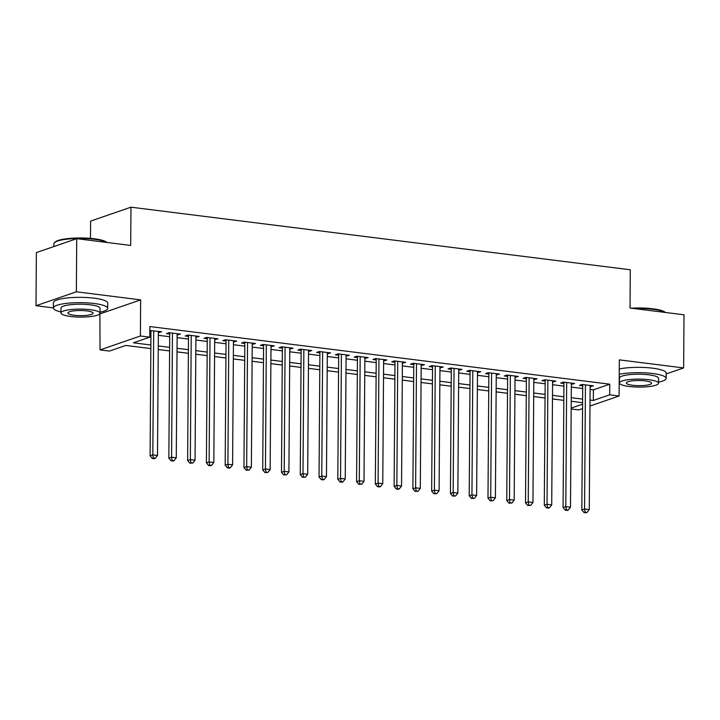<?xml version="1.0" encoding="UTF-8"?>
<svg xmlns="http://www.w3.org/2000/svg" width="720" height="720" viewBox="0 0 720 720"><rect width="100%" height="100%" fill="white"/><g stroke="black" fill="none" stroke-linecap="round" stroke-linejoin="round"><path stroke-width="1.08" d="M150.84 348.588L125.784 345.447L109.431 351.09L100.044 349.911L140.4 335.997L149.787 337.176L133.425 342.81L150.867 344.997M99.882 313.731L100.044 349.911M100.296 313.785L140.652 299.871L76.356 291.807L76.725 238.671L36.369 252.585L36 305.721L53.397 307.899M90.486 238.392L90.603 221.103L130.968 207.18L630.297 269.775L630.027 308.034L684 314.793L683.631 367.929L619.335 359.874L619.083 396L589.986 406.035M582.552 408.6L578.727 409.914L571.176 408.969M76.356 291.807L36 305.721M666.171 373.95L683.631 367.929M158.364 332.613L161.658 331.74L149.832 330.525M177.138 334.962L180.432 334.098L169.173 332.685L166.446 333.63L169.731 334.035M195.912 337.32L199.206 336.447L187.938 335.034L185.211 335.979L188.496 336.393M214.686 339.669L217.98 338.805L206.712 337.392L203.985 338.328L207.27 338.742M233.451 342.027L236.745 341.154L225.486 339.741L222.759 340.686L226.044 341.1M252.225 344.376L255.519 343.512L244.26 342.099L241.533 343.035L244.818 343.449M270.999 346.734L274.293 345.861L263.034 344.448L260.307 345.393L263.592 345.807M289.773 349.083L293.067 348.219L281.799 346.806L279.072 347.742L282.357 348.156M308.547 351.441L311.841 350.568L300.573 349.155L297.846 350.1L301.131 350.505M327.312 353.79L330.606 352.926L319.347 351.513L316.62 352.449L319.905 352.863M346.086 356.148L349.38 355.275L338.121 353.862L335.394 354.807L338.679 355.212M364.86 358.497L368.154 357.624L356.886 356.22L354.159 357.156L357.444 357.57M383.634 360.846L386.928 359.982L375.66 358.569L372.933 359.505L376.218 359.919M402.399 363.204L405.693 362.331L394.434 360.918L391.707 361.863L394.992 362.277M421.173 365.553L424.467 364.689L413.208 363.276L410.481 364.212L413.766 364.626M439.947 367.911L443.241 367.038L431.973 365.625L429.246 366.57L432.54 366.984M458.721 370.26L462.015 369.396L450.747 367.983L448.02 368.919L451.305 369.333M477.486 372.618L480.78 371.745L469.521 370.332L466.794 371.277L470.079 371.691M496.26 374.967L499.554 374.103L488.295 372.69L485.568 373.626L488.853 374.04M515.034 377.325L518.328 376.452L507.069 375.039L504.342 375.984L507.627 376.389M533.808 379.674L537.102 378.81L525.834 377.397L523.107 378.333L526.392 378.747M552.582 382.032L555.876 381.159L544.608 379.746L541.881 380.691L545.166 381.096M571.347 384.381L574.641 383.508L563.382 382.104L560.655 383.04L563.94 383.454M590.103 389.421L593.406 389.835L609.768 384.201L149.859 326.547L149.787 337.176M149.805 334.233L150.939 334.377M158.346 335.304L169.713 336.726M177.12 337.653L188.478 339.084M195.894 340.011L207.252 341.433M214.668 342.36L226.026 343.782M233.433 344.718L244.8 346.14M252.207 347.067L263.565 348.489M270.981 349.425L282.339 350.847M289.755 351.774L301.113 353.196M308.52 354.132L319.887 355.554M327.294 356.481L338.661 357.903M346.068 358.83L357.426 360.261M364.842 361.188L376.2 362.61M383.616 363.537L394.974 364.968M402.381 365.895L413.748 367.317M421.155 368.244L432.513 369.666M439.929 370.602L451.287 372.024M458.703 372.951L470.061 374.373M477.468 375.309L488.835 376.731M496.242 377.658L507.609 379.08M515.016 380.016L526.374 381.438M533.79 382.365L545.148 383.787M552.555 384.714L563.922 386.145M571.329 387.072L582.696 388.494M590.121 386.73L593.415 385.866L582.156 384.453L579.429 385.389L582.714 385.803M149.823 331.542L150.957 331.686M140.652 299.871L140.4 335.997M609.768 384.201L609.696 394.821L619.083 396M76.725 238.671L130.698 245.439L130.968 207.18M582.597 402.705L571.23 401.283M563.823 400.356L552.456 398.934M545.049 397.998L533.691 396.576M526.275 395.649L514.917 394.227M507.501 393.3L496.143 391.869M488.736 390.942L477.369 389.52M469.962 388.593L458.604 387.162M451.188 386.235L439.83 384.813M432.414 383.886L421.056 382.455M413.649 381.528L402.282 380.106M394.875 379.179L383.517 377.757M376.101 376.821L364.743 375.399M357.327 374.472L345.969 373.05M338.562 372.114L327.195 370.692M319.788 369.765L308.421 368.343M301.014 367.416L289.656 365.985M282.24 365.058L270.882 363.636M263.466 362.709L252.108 361.278M244.701 360.351L233.334 358.929M225.927 358.002L214.569 356.571M207.153 355.644L195.795 354.222M188.379 353.295L177.021 351.873M169.614 350.937L158.247 349.515M571.185 408.105L582.579 404.172M590.031 400.05L593.334 400.464L609.696 394.821M158.274 345.933L169.632 347.355M177.048 348.282L188.406 349.704M195.822 350.64L207.18 352.062M214.587 352.989L225.954 354.411M233.361 355.338L244.719 356.769M252.135 357.696L263.493 359.118M270.909 360.045L282.267 361.476M289.674 362.403L301.041 363.825M308.448 364.752L319.815 366.174M327.222 367.11L338.58 368.532M345.996 369.459L357.354 370.881M364.77 371.817L376.128 373.239M383.535 374.166L394.902 375.588M402.309 376.524L413.667 377.946M421.083 378.873L432.441 380.295M439.857 381.222L451.215 382.653M458.622 383.58L469.989 385.002M477.396 385.929L488.754 387.36M496.17 388.287L507.528 389.709M514.944 390.636L526.302 392.058M533.709 392.994L545.076 394.416M552.483 395.343L563.85 396.765M571.257 397.701L582.615 399.123M593.406 389.835L593.334 400.464M590.697 385.524L590.688 386.802M571.923 383.175L571.914 384.453M553.158 380.817L553.149 382.095M534.384 378.468L534.375 379.746M515.61 376.11L515.601 377.397M496.836 373.761L496.827 375.039M478.062 371.403L478.062 372.69M459.297 369.054L459.288 370.332M440.523 366.696L440.514 367.983M421.749 364.347L421.74 365.625M402.975 361.998L402.966 363.276M384.21 359.64L384.201 360.918M365.436 357.291L365.427 358.569M346.662 354.933L346.653 356.211M327.888 352.584L327.879 353.862M309.123 350.226L309.114 351.513M290.349 347.877L290.34 349.155M271.575 345.519L271.566 346.806M252.801 343.17L252.792 344.448M234.027 340.812L234.018 342.099M215.262 338.463L215.253 339.741M196.488 336.114L196.479 337.392M177.714 333.756L177.705 335.034M158.94 331.407L158.931 332.685M582.723 384.525L581.841 509.922L584.568 508.986L585.441 384.867M585.144 512.208L584.055 512.577L585.927 512.82L587.016 512.442L585.144 512.208L584.568 508.986L589.266 509.571L590.13 385.452M581.841 509.922L584.055 512.577M587.016 512.442L589.266 509.571M631.242 308.187A26.487 5.409 0.4 0 1 652.761 308.79A26.487 5.409 0.4 0 1 665.37 312.435L665.397 312.462M665.199 312.444A27.135 5.544 -179.6 0 0 653.085 309.321A27.135 5.544 -179.6 0 0 634.149 308.547M658.512 382.185A27.135 5.544 -179.6 0 0 666.144 378.396A27.135 5.544 -179.6 0 0 652.635 373.5A27.135 5.544 -179.6 0 0 619.236 374.274M666.144 378.396L666.18 373.077A27.135 5.544 -179.6 0 0 652.671 368.19A27.135 5.544 -179.6 0 0 619.272 368.964M619.425 382.959L619.461 378.063A19.539 3.987 0.4 0 1 629.271 374.679A19.539 3.987 0.4 0 1 648.819 374.823A19.539 3.987 0.4 0 1 658.539 378.342L658.512 383.229A19.539 3.987 -179.6 0 0 648.783 379.71A19.539 3.987 -179.6 0 0 629.235 379.566A19.539 3.987 -179.6 0 0 619.425 382.959A19.539 3.987 -179.6 0 0 629.154 386.478A19.539 3.987 -179.6 0 0 648.702 386.613A19.539 3.987 -179.6 0 0 658.512 383.229M645.291 380.907A12.591 2.574 -179.6 0 0 632.691 380.817A12.591 2.574 -179.6 0 0 626.373 383.004A12.591 2.574 -179.6 0 0 632.646 385.272A12.591 2.574 -179.6 0 0 645.246 385.362A12.591 2.574 -179.6 0 0 651.564 383.184A12.591 2.574 -179.6 0 0 645.291 380.907M106.731 242.433A27.135 5.544 -179.6 0 0 94.617 239.31A27.135 5.544 -179.6 0 0 54.45 242.676L55.089 242.064A26.487 5.409 0.4 0 1 94.293 238.788A26.487 5.409 0.4 0 1 106.902 242.433L106.938 242.46M100.053 312.183A27.135 5.544 -179.6 0 0 107.676 308.385A27.135 5.544 -179.6 0 0 94.167 303.498A27.135 5.544 -179.6 0 0 67.014 303.3A27.135 5.544 -179.6 0 0 53.397 308.007A27.135 5.544 -179.6 0 0 60.975 311.913M107.676 308.385L107.712 303.075A27.135 5.544 -179.6 0 0 94.212 298.188A27.135 5.544 -179.6 0 0 67.05 297.99A27.135 5.544 -179.6 0 0 53.433 302.697L53.397 308.007M60.966 312.948L61.002 308.061A19.539 3.987 0.4 0 1 70.803 304.677A19.539 3.987 0.4 0 1 90.351 304.812A19.539 3.987 0.4 0 1 100.08 308.34L100.044 313.227A19.539 3.987 -179.6 0 0 90.324 309.699A19.539 3.987 -179.6 0 0 70.767 309.564A19.539 3.987 -179.6 0 0 60.966 312.948A19.539 3.987 -179.6 0 0 70.686 316.476A19.539 3.987 -179.6 0 0 90.234 316.611A19.539 3.987 -179.6 0 0 100.044 313.227M86.832 310.905A12.591 2.574 -179.6 0 0 74.232 310.815A12.591 2.574 -179.6 0 0 67.914 313.002A12.591 2.574 -179.6 0 0 74.178 315.27A12.591 2.574 -179.6 0 0 86.778 315.36A12.591 2.574 -179.6 0 0 93.096 313.173A12.591 2.574 -179.6 0 0 86.832 310.905M54.45 242.676A27.135 5.544 -179.6 0 0 53.847 243.828L53.829 246.573M563.949 382.167L563.076 507.573L565.803 506.628L566.667 382.509M566.37 509.85L565.281 510.228L567.153 510.462L568.251 510.084L566.37 509.85L565.803 506.628L570.492 507.222L571.356 383.103M563.076 507.573L565.281 510.228M568.251 510.084L570.492 507.222M545.175 379.818L544.302 505.215L547.029 504.279L547.893 380.16M547.596 507.501L546.507 507.87L548.388 508.113L549.477 507.735L547.596 507.501L547.029 504.279L551.718 504.864L552.591 380.745M544.302 505.215L546.507 507.87M549.477 507.735L551.718 504.864M526.401 377.469L525.528 502.866L528.255 501.921L529.119 377.802M528.822 505.143L527.733 505.521L530.703 505.377L528.822 505.143L528.255 501.921L532.953 502.515L533.817 378.396M525.528 502.866L527.733 505.521M530.703 505.377L532.953 502.515M507.636 375.111L506.754 500.508L509.481 499.572L510.354 375.453M510.057 502.794L508.959 503.172L511.929 503.028L510.057 502.794L509.481 499.572L514.179 500.157L515.043 376.038M506.754 500.508L508.959 503.172M511.929 503.028L514.179 500.157M488.862 372.762L487.989 498.159L490.716 497.214L491.58 373.104M491.283 500.436L490.194 500.814L493.155 500.67L491.283 500.436L490.716 497.214L495.405 497.808L496.269 373.689M487.989 498.159L490.194 500.814M493.155 500.67L495.405 497.808M470.088 370.404L469.215 495.801L471.942 494.865L472.806 370.746M472.509 498.087L471.42 498.465L474.39 498.321L472.509 498.087L471.942 494.865L476.631 495.45L477.495 371.331M469.215 495.801L471.42 498.465M474.39 498.321L476.631 495.45M451.314 368.055L450.441 493.452L453.168 492.507L454.032 368.397M453.735 495.729L452.646 496.107L455.616 495.972L453.735 495.729L453.168 492.507L457.857 493.101L458.73 368.982M450.441 493.452L452.646 496.107M455.616 495.972L457.857 493.101M432.549 365.697L431.667 491.103L434.394 490.158L435.258 366.039M434.97 493.38L433.872 493.758L436.842 493.614L434.97 493.38L434.394 490.158L439.092 490.743L439.956 366.633M431.667 491.103L433.872 493.758M436.842 493.614L439.092 490.743M413.775 363.348L412.893 488.745L415.62 487.809L416.493 363.69M416.196 491.031L415.107 491.4L418.068 491.265L416.196 491.031L415.62 487.809L420.318 488.394L421.182 364.275M412.893 488.745L415.107 491.4M418.068 491.265L420.318 488.394M395.001 360.99L394.128 486.396L396.855 485.451L397.719 361.332M397.422 488.673L396.333 489.051L398.205 489.285L399.303 488.907L397.422 488.673L396.855 485.451L401.544 486.045L402.408 361.926M394.128 486.396L396.333 489.051M399.303 488.907L401.544 486.045M376.227 358.641L375.354 484.038L378.081 483.102L378.945 358.983M378.648 486.324L377.559 486.693L379.44 486.936L380.529 486.558L378.648 486.324L378.081 483.102L382.77 483.687L383.643 359.568M375.354 484.038L377.559 486.693M380.529 486.558L382.77 483.687M357.453 356.283L356.58 481.689L359.307 480.744L360.171 356.625M359.883 483.966L358.785 484.344L361.755 484.2L359.883 483.966L359.307 480.744L364.005 481.338L364.869 357.219M356.58 481.689L358.785 484.344M361.755 484.2L364.005 481.338M338.688 353.934L337.806 479.331L340.533 478.395L341.406 354.276M341.109 481.617L340.02 481.986L341.892 482.229L342.981 481.851L341.109 481.617L340.533 478.395L345.231 478.98L346.095 354.861M337.806 479.331L340.02 481.986M342.981 481.851L345.231 478.98M319.914 351.585L319.041 476.982L321.768 476.037L322.632 351.918M322.335 479.259L321.246 479.637L323.118 479.871L324.216 479.493L322.335 479.259L321.768 476.037L326.457 476.631L327.321 352.512M319.041 476.982L321.246 479.637M324.216 479.493L326.457 476.631M301.14 349.227L300.267 474.624L302.994 473.688L303.858 349.569M303.561 476.91L302.472 477.288L305.442 477.144L303.561 476.91L302.994 473.688L307.683 474.273L308.556 350.154M300.267 474.624L302.472 477.288M305.442 477.144L307.683 474.273M282.366 346.878L281.493 472.275L284.22 471.33L285.084 347.22M284.787 474.552L283.698 474.93L286.668 474.786L284.787 474.552L284.22 471.33L288.909 471.924L289.782 347.805M281.493 472.275L283.698 474.93M286.668 474.786L288.909 471.924M263.601 344.52L262.719 469.917L265.446 468.981L266.319 344.862M266.022 472.203L264.924 472.581L267.894 472.437L266.022 472.203L265.446 468.981L270.144 469.566L271.008 345.447M262.719 469.917L264.924 472.581M267.894 472.437L270.144 469.566M244.827 342.171L243.954 467.568L246.672 466.632L247.545 342.513M247.248 469.845L246.159 470.223L249.12 470.088L247.248 469.845L246.672 466.632L251.37 467.217L252.234 343.098M243.954 467.568L246.159 470.223M249.12 470.088L251.37 467.217M226.053 339.813L225.18 465.219L227.907 464.274L228.771 340.155M228.474 467.496L227.385 467.874L229.257 468.108L230.355 467.73L228.474 467.496L227.907 464.274L232.596 464.859L233.46 340.749M225.18 465.219L227.385 467.874M230.355 467.73L232.596 464.859M207.279 337.464L206.406 462.861L209.133 461.925L209.997 337.806M209.7 465.147L208.611 465.516L210.492 465.75L211.581 465.381L209.7 465.147L209.133 461.925L213.822 462.51L214.695 338.391M206.406 462.861L208.611 465.516M211.581 465.381L213.822 462.51M188.505 335.106L187.632 460.512L190.359 459.567L191.223 335.448M190.935 462.789L189.837 463.167L192.807 463.023L190.935 462.789L190.359 459.567L195.057 460.161L195.921 336.042M187.632 460.512L189.837 463.167M192.807 463.023L195.057 460.161M169.74 332.757L168.858 458.154L171.585 457.218L172.458 333.099M172.161 460.44L171.072 460.809L172.944 461.052L174.033 460.674L172.161 460.44L171.585 457.218L176.283 457.803L177.147 333.684M168.858 458.154L171.072 460.809M174.033 460.674L176.283 457.803M150.966 330.399L150.093 455.805L152.82 454.86L153.684 330.741M153.387 458.082L152.298 458.46L154.17 458.694L155.268 458.316L153.387 458.082L152.82 454.86L157.509 455.454L158.373 331.335M150.093 455.805L152.298 458.46M155.268 458.316L157.509 455.454"/></g></svg>
